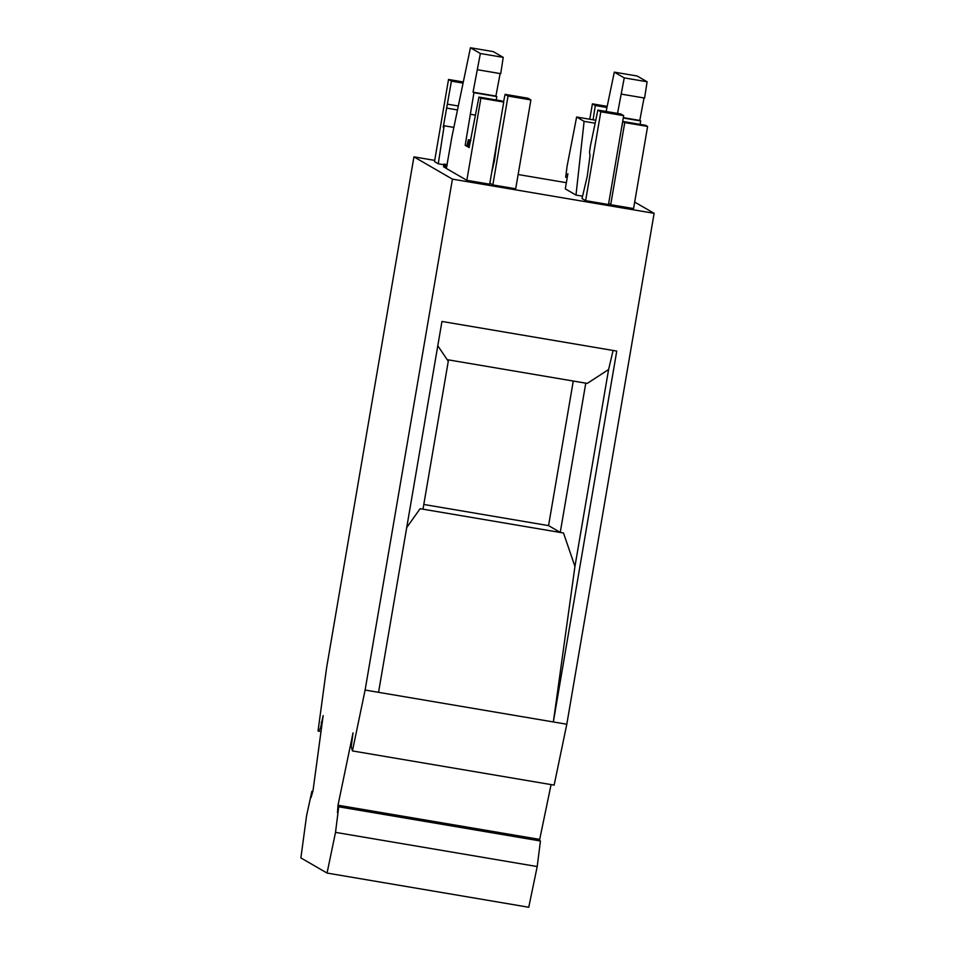 <?xml version="1.0" encoding="UTF-8"?>
<svg xmlns="http://www.w3.org/2000/svg" width="955" height="955" viewBox="0 0 955 955"><rect width="100%" height="100%" fill="white"/><g stroke="black" fill="none" stroke-linecap="round" stroke-linejoin="round"><path stroke-width="1.43" d="M621.729 94.187L644.589 98.067L647.108 81.76L637.164 76.018L614.304 72.138L624.248 77.892L617.527 113.406M640.101 124.377L640.686 120.951L639.79 120.437L644.016 97.971M647.609 126.442L645.676 125.32L622.815 121.452L624.749 122.574L610.711 204.704L633.571 208.584L647.609 126.442L624.749 122.574M446.355 168.474L466.84 180.316L480.878 98.186L478.933 97.064L469.12 147.607L469.896 140.66L468.356 147.166L469.12 140.218L467.58 146.724L468.356 139.764L466.816 146.282L465.181 145.327L473.943 92.695L473.047 92.181L480.365 53.504L470.433 47.75L452.025 136.243L446.355 168.474M444.66 164.523L444.35 167.316L444.66 164.523L447.119 164.952M606.127 111.472L614.304 72.138M647.108 81.76L624.248 77.892M639.79 120.437L623.328 117.656M640.686 120.951L623.269 118.002M621.371 129.128L622.815 121.452M608.657 203.522L610.711 204.704M470.433 47.75L493.281 51.63L503.225 57.372L500.718 73.678L477.858 69.799M500.134 73.583L495.908 96.049L496.803 96.574L496.218 99.989M478.933 97.064L501.793 100.944L503.739 102.054L489.688 184.196L466.84 180.316M480.365 53.504L503.225 57.372M473.047 92.181L495.908 96.049M473.943 92.695L496.803 96.574M470.266 114.242L475.542 115.137M465.181 145.327L466.971 145.638M468.356 139.764L470.839 140.182M469.12 140.218L470.779 140.492M469.896 140.66L470.72 140.803M480.878 98.186L503.739 102.054M434.704 160.38L413.933 156.859L326.598 667.772L318.039 731.029L320.379 728.653L323.172 715.593L313.001 790.764L311.055 797.556L311.903 791.277L306.591 815.63L300.873 857.912L327.052 873.061L335.515 832.366L338.727 806.796L337.473 812.836L337.998 805.22L353.04 732.879L351.261 746.524L352.443 750.928L365.108 690.047L452.431 179.134L413.933 156.859M352.443 750.928L554.139 785.117L566.804 724.236L654.127 213.323L452.431 179.134M505.1 94.354L527.96 98.222L530.896 99.929L515.7 188.792L492.84 184.924L508.036 96.049L505.1 94.354L503.524 101.934M489.867 183.193L492.84 184.924M443.729 164.714L438.261 163.794L444.171 125.774L443.227 127.325L451.417 81.139L448.528 79.468L434.489 161.61L438.261 163.794M444.087 166.946L443.884 164.081L443.574 166.862M445.579 168.02L446.2 165.418L445.579 168.02M445.627 167.841L445.424 164.976L445.114 167.758M321.011 731.53L318.039 731.029M566.804 724.236L553.351 721.956L616.751 351.082L441.95 321.453L378.55 692.327L365.108 690.047M406.711 527.566L420.116 508.705L563.498 533.009L560.263 532.389L548.564 525.62L573.275 381.033M563.498 533.009L574.946 566.446L553.351 721.956L378.55 692.327M574.946 566.446L608.598 369.525L587.253 383.409L447.203 359.665L448.277 361.253L423.005 509.122L420.116 508.705M423.793 504.467L548.564 525.62M447.203 359.665L437.784 345.782M448.277 361.253L448.432 359.868M539.599 840.842L539.694 839.409L337.998 805.22M327.052 873.061L528.748 907.25L537.211 866.555L540.435 840.985L338.727 806.796M537.211 866.555L335.515 832.366M312.81 791.432L311.903 791.277M322.229 722.553L321.226 722.386M321.381 728.832L320.379 728.653M445.424 164.976L447.071 165.251M566.351 182.703L518.147 174.526M654.127 213.323L634.681 202.078M539.694 839.409L551.083 784.604M608.598 369.525L613.098 350.461M560.263 532.389L585.773 383.158M585.63 200.646L582.013 198.556L587.23 176.412L590.011 155.832L589.533 152.132L590.405 146.043L597.878 110.076L620.738 113.955L623.675 115.651L608.49 204.525L585.63 200.646L600.814 111.771L597.878 110.076M582.562 196.193L575.996 195.071L565.3 188.887L567.891 173.726L565.682 177.272L567.091 166.17L576.629 117.023L595.765 120.258M589.772 119.244L592.41 103.856L595.287 105.528L593.091 119.805M607.189 106.363L592.41 103.856M606.95 107.509L595.287 105.528M600.814 111.771L623.675 115.651M575.996 195.071L584.114 121.345L576.629 117.023M584.114 121.345L595.144 123.219M530.896 99.929L508.036 96.049M497.233 140.099L494.451 160.691L491.777 172.019M447.847 104.238L458.316 106.005M451.417 81.139L463.08 83.121M446.928 108.142L457.505 109.932M444.171 125.774L453.864 127.421M448.528 79.468L463.306 81.975M443.884 164.081L447.179 164.642M446.2 165.418L447.012 165.561M565.778 177.188L567.258 177.439M565.682 177.272L567.234 177.535"/></g></svg>
